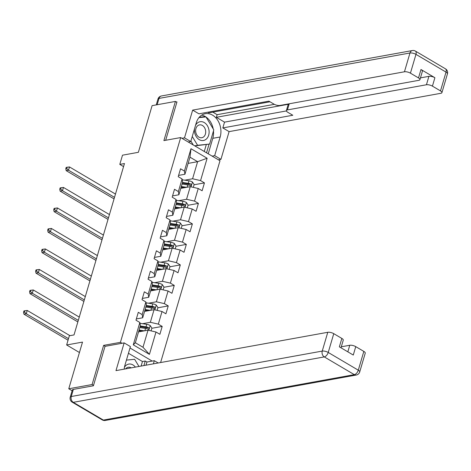 <?xml version="1.0" encoding="UTF-8"?>
<svg xmlns="http://www.w3.org/2000/svg" width="471" height="471" viewBox="0 0 471 471"><rect width="100%" height="100%" fill="white"/><g stroke="black" fill="none" stroke-linecap="round" stroke-linejoin="round"><path stroke-width="0.71" d="M160.611 362.546L219.998 160.752L180.687 137.561L120.423 342.335L122.018 343.277M176.855 102.278L175.424 101.43L152.098 105.651L138.368 152.31L122.507 155.183L119.799 164.385L123.561 166.604M72.122 390.742L68.772 388.763L82.507 342.105L66.647 344.972L79.44 352.52M105.221 346.315L103.626 345.373L92.098 384.542L93.535 385.39M92.098 384.542L68.772 388.763M152.192 361.074L130.002 347.987M188.129 163.396L197.614 161.683L189.966 157.167L184.932 174.258L184.414 171.073L180.54 168.783L178.221 176.672L182.094 178.956L178.379 191.573L174.505 189.289L172.186 197.172L176.06 199.463L172.345 212.08L168.471 209.789L166.151 217.679L170.025 219.969L166.316 232.586L162.436 230.295L160.116 238.185L163.99 240.469L160.281 253.086L156.401 250.802L154.082 258.685L157.956 260.975L154.247 273.592L150.367 271.302L148.047 279.191L151.921 281.475L148.212 294.092L144.332 291.808L142.012 299.691L145.886 301.982L142.177 314.599L138.297 312.308L135.978 320.198L139.852 322.488L133.275 344.831L149.425 354.357L142.99 347.268L148.024 330.183L138.539 331.896M184.414 171.073L190.99 148.73L207.14 158.256L200.564 180.599L204.443 182.889L194.07 184.767M149.425 354.357L156.001 332.014L159.881 334.298L162.201 326.415L158.327 324.125L162.036 311.508L165.916 313.798L168.235 305.909L164.361 303.624L168.07 291.007L171.95 293.292L174.27 285.408L170.396 283.118L174.105 270.501L177.985 272.791L180.305 264.902L176.431 262.618L180.14 249.995L184.02 252.285L186.339 244.402L182.465 242.112L186.175 229.495L190.054 231.779L192.374 223.896L188.494 221.605L192.209 208.989L196.089 211.279L198.409 203.39L194.529 201.105L198.244 188.488L202.124 190.773L204.443 182.889M66.647 344.972L69.355 335.776L74.018 334.928L124.462 163.537L119.799 164.385M182.094 178.956L182.613 182.142L178.898 194.758L172.557 195.907M180.782 188.371L190.266 186.657L186.551 199.274L178.739 200.687M178.898 194.758L178.379 191.573M198.244 188.488L190.266 186.657M194.529 201.105L186.551 199.274M176.06 199.463L176.578 202.648L172.863 215.265L166.522 216.413M174.747 208.877L184.232 207.158L180.517 219.774L172.704 221.187M172.863 215.265L172.345 212.08M192.209 208.989L184.232 207.158M188.494 221.605L180.517 219.774M170.025 219.969L170.543 223.148L166.828 235.765L160.487 236.913M168.712 229.377L178.197 227.664L174.482 240.281L166.669 241.694M166.828 235.765L166.316 232.586M186.175 229.495L178.197 227.664M182.465 242.112L174.482 240.281M163.99 240.469L164.509 243.654L160.794 256.271L154.453 257.419M162.678 249.883L172.162 248.164L168.447 260.781L160.635 262.2M160.794 256.271L160.281 253.086M180.14 249.995L172.162 248.164M176.431 262.618L168.447 260.781M157.956 260.975L158.474 264.154L154.765 276.771L148.418 277.925M156.643 270.383L166.128 268.67L162.413 281.287L154.6 282.7M154.765 276.771L154.247 273.592M174.105 270.501L166.128 268.67M170.396 283.118L162.413 281.287M151.921 281.475L152.439 284.661L148.73 297.278L142.383 298.426M150.608 290.89L160.093 289.176L156.378 301.793L148.565 303.206M148.73 297.278L148.212 294.092M168.07 291.007L160.093 289.176M164.361 303.624L156.378 301.793M145.886 301.982L146.404 305.167L142.695 317.784L136.349 318.932M144.573 311.396L154.058 309.677L150.343 322.294L142.53 323.707M142.695 317.784L142.177 314.599M162.036 311.508L154.058 309.677M158.327 324.125L150.343 322.294M139.852 322.488L140.37 325.667L135.342 342.753L133.275 344.831M156.001 332.014L148.024 330.183M103.626 345.373L120.423 342.335M175.424 101.43L163.896 140.599L180.687 137.561M135.342 342.753L142.99 347.268M184.932 174.258L178.591 175.406M184.773 180.181L192.586 178.768L197.614 161.683L207.14 158.256M189.966 157.167L190.99 148.73M200.564 180.599L192.586 178.768M162.201 326.415L151.827 328.293M168.235 305.909L157.862 307.787M174.27 285.408L163.896 287.286M180.305 264.902L169.931 266.78M186.339 244.402L175.966 246.28M192.374 223.896L182 225.774M198.409 203.39L188.035 205.268M151.067 330.877L151.898 328.057L150.161 325.49A3.886 1.384 -163.6 0 0 146.74 324.336L140.081 323.341A11.216 3.986 -163.6 0 0 139.993 323.33M144.373 330.842L139.08 330.053M142.16 331.243L138.874 330.754M139.816 327.557L145.545 328.411A3.886 1.384 16.4 0 1 148.047 329.117C149.172 329.046 149.331 328.517 148.512 327.539A3.886 1.384 -163.6 0 0 146.004 326.833L140.281 325.979M140.075 326.68L146.499 327.633A1.978 0.707 16.4 0 1 147.17 327.781L148.512 327.539M148.047 329.117L148.512 329.176M69.955 335.664L27.241 310.466L26.276 313.751L23.939 314.175L68.054 340.197M68.501 338.667L26.276 313.751L24.48 312.079L24.869 310.766L23.939 310.931L23.55 312.249L24.48 312.079M23.55 312.249L23.939 314.175M27.241 310.466L24.869 310.766M135.389 367.109A9.526 7.265 79.7 0 0 125.716 365.667A9.526 7.265 79.7 0 0 124.456 367.262M131.15 367.875A6.523 4.975 79.7 0 0 128.171 367.25A6.523 4.975 79.7 0 0 126.098 368.328A6.523 4.975 79.7 0 0 125.604 368.881M126.434 360.121L134.618 359.279L138.969 366.462M194.494 128.866A9.526 7.265 79.7 0 0 198.197 138.898A9.526 7.265 79.7 0 0 206.492 138.904A9.526 7.265 79.7 0 0 207.399 125.739A9.526 7.265 79.7 0 0 197.049 123.302A9.526 7.265 79.7 0 0 195.524 125.368M197.431 125.963A6.523 4.975 79.7 0 0 196.171 133.646A6.523 4.975 79.7 0 0 201.829 137.72A6.523 4.975 79.7 0 0 203.902 136.643A6.523 4.975 79.7 0 0 205.162 128.96A6.523 4.975 79.7 0 0 199.504 124.886A6.523 4.975 79.7 0 0 197.431 125.963M198.933 117.632L205.945 116.914L213.793 129.866L209.619 144.061L194.782 145.875M193.263 144.974L190.902 141.076M209.619 144.061L197.596 145.292L192.256 136.478M194.688 145.822L197.596 145.292M141.117 366.073L142.454 361.528L145.251 361.022L146.952 362.022L154.323 360.692L158.203 362.982M154.323 360.692L153.393 363.853M73.358 389.411L71.268 396.511A4.398 1.566 -163.6 0 0 70.238 397.147L72.328 390.053A4.398 1.566 16.4 0 1 73.358 389.411L93.417 385.784L105.021 346.35L124.15 342.888L130.414 346.585L124.921 365.249A16.491 12.576 79.7 0 0 124.22 369.134M124.15 342.888L115.984 370.624L327.775 332.291A4.398 1.566 16.4 0 1 333.762 333.662L341.834 338.425A4.398 1.566 16.4 0 1 343.253 340.174L341.01 347.81M142.454 361.528L128.453 353.268M347.833 351.837L349.765 345.267A4.398 1.566 16.4 0 1 355.752 346.638L363.83 351.401A4.398 1.566 16.4 0 1 365.249 353.15L359.714 371.943A4.398 1.566 -163.6 0 0 358.296 370.194L363.83 351.401M341.834 338.425L339.361 346.839L353.279 355.052L355.752 346.638M349.765 345.267L341.304 346.797M146.952 362.022L146.022 365.184M143.914 365.567L145.251 361.022M188.229 142.006L190.761 141.547L184.497 137.85L192.657 110.12L404.442 71.786L409.976 52.987L159.004 98.415L157.143 104.739M190.761 141.547L196.254 122.884A16.491 12.576 79.7 0 1 205.274 113.711A16.491 12.576 79.7 0 1 217.708 120.27A16.491 12.576 79.7 0 1 220.163 136.99L214.67 155.654L220.934 159.351L229.1 131.621L222.83 127.924L292.803 115.254L287.81 112.31A4.398 1.566 -163.6 0 1 286.392 110.561A4.398 1.566 -163.6 0 1 287.422 109.92L426.438 84.762L428.91 76.349A4.398 1.566 16.4 0 1 434.898 77.721L420.98 69.514A4.398 1.566 16.4 0 1 422.399 71.262L419.926 79.67A4.398 1.566 -163.6 0 0 418.507 77.921L410.429 73.158A4.398 1.566 -163.6 0 0 404.442 71.786M212.81 112.133L217.125 114.683L216.354 117.308L224.532 122.136L222.83 127.924M207.729 112.222L208.806 112.863L269.977 101.789M419.926 79.67A4.398 1.566 -163.6 0 1 418.896 80.311L279.88 105.475A4.398 1.566 -163.6 0 1 273.892 104.097L268.9 101.153L198.927 113.817L192.657 110.12M181.959 138.309L184.497 137.85M218.403 159.81L220.934 159.351M212.138 156.113L214.67 155.654M229.1 131.621L440.885 93.287A4.398 1.566 -163.6 0 0 441.916 92.646A4.398 1.566 -163.6 0 0 440.497 90.897L432.425 86.134A4.398 1.566 -163.6 0 0 426.438 84.762M176.372 101.989L176.972 101.883L165.674 140.276M216.354 117.308L289.123 104.138L287.422 109.92M217.125 114.683L274.316 104.332M420.45 77.88L428.91 76.349M224.532 122.136L286.403 110.938M286.392 110.561L288.093 104.78A4.398 1.566 16.4 0 1 289.123 104.138M208.235 153.811L212.792 138.321A16.491 12.576 79.7 0 0 213.475 130.956M213.18 128.86A16.491 12.576 79.7 0 0 206.004 117.008M205.874 116.92A16.491 12.576 79.7 0 0 201.718 115.112M206.534 152.804L209.077 144.155M205.356 116.973L205.15 116.625L199.274 117.232M204.273 151.474L206.28 144.662M202.436 117.273L199.068 117.467M202.347 117.132L205.15 116.625M157.102 310.377L157.932 307.551L156.195 304.984A3.886 1.384 -163.6 0 0 152.775 303.83L146.116 302.841A11.216 3.986 -163.6 0 0 146.028 302.829M150.408 310.336L145.115 309.553M148.194 310.736L144.909 310.248M145.851 307.051L151.58 307.904A3.886 1.384 16.4 0 1 154.082 308.611C155.206 308.54 155.365 308.016 154.547 307.033A3.886 1.384 -163.6 0 0 152.039 306.327L146.316 305.479M146.11 306.174L152.533 307.127A1.978 0.707 16.4 0 1 153.205 307.275L154.547 307.033M154.082 308.611L154.547 308.676M79.269 317.095L33.276 289.959L32.311 293.25L29.973 293.668L77.203 321.534A10.992 3.909 -163.6 0 0 77.856 321.899M78.298 320.38L32.311 293.25L30.515 291.573L30.903 290.26L29.973 290.43L29.585 291.743L30.515 291.573M29.585 291.743L29.973 293.668M33.276 289.959L30.903 290.26M163.137 289.871L163.967 287.051L162.23 284.484A3.886 1.384 -163.6 0 0 158.809 283.324L152.151 282.335A11.216 3.986 -163.6 0 0 152.062 282.323M156.443 289.836L151.15 289.047M154.229 290.236L150.944 289.747M151.886 286.551L157.608 287.398A3.886 1.384 16.4 0 1 160.116 288.105C161.241 288.04 161.394 287.51 160.582 286.533A3.886 1.384 -163.6 0 0 158.073 285.826L152.351 284.973M152.145 285.673L158.562 286.627A1.978 0.707 16.4 0 1 159.239 286.774L160.582 286.533M160.116 288.105L160.582 288.17M85.304 296.595L39.311 269.459L38.345 272.744L36.008 273.168L83.237 301.028A10.992 3.909 -163.6 0 0 83.885 301.399M84.333 299.88L38.345 272.744L36.55 271.072L36.938 269.753L36.008 269.924L35.619 271.237L36.55 271.072M35.619 271.237L36.008 273.168M39.311 269.459L36.938 269.753M169.171 269.371L170.002 266.545L168.265 263.978A3.886 1.384 -163.6 0 0 164.844 262.824L158.185 261.835A11.216 3.986 -163.6 0 0 158.097 261.817M162.477 269.33L157.184 268.541M160.264 269.73L156.978 269.241M157.92 266.044L163.643 266.898A3.886 1.384 16.4 0 1 166.151 267.605C167.276 267.534 167.429 267.01 166.616 266.027A3.886 1.384 -163.6 0 0 164.108 265.32L158.386 264.466M158.179 265.167L164.597 266.121A1.978 0.707 16.4 0 1 165.274 266.268L166.616 266.027M166.151 267.605L166.616 267.669M91.339 276.088L45.346 248.953L44.38 252.238L42.043 252.662L89.272 280.528A10.992 3.909 -163.6 0 0 89.92 280.893M90.367 279.374L44.38 252.238L42.584 250.566L42.973 249.253L42.043 249.424L41.654 250.737L42.584 250.566M41.654 250.737L42.043 252.662M45.346 248.953L42.973 249.253M175.206 248.865L176.036 246.045L174.294 243.478A3.886 1.384 -163.6 0 0 170.879 242.318L164.22 241.329A11.216 3.986 -163.6 0 0 164.132 241.317M168.512 248.823L163.219 248.04M166.298 249.224L163.013 248.735M163.955 245.544L169.678 246.392A3.886 1.384 16.4 0 1 172.186 247.098C173.31 247.028 173.463 246.504 172.651 245.521A3.886 1.384 -163.6 0 0 170.143 244.814L164.42 243.966M164.214 244.661L170.632 245.621A1.978 0.707 16.4 0 1 171.309 245.768L172.651 245.521M172.186 247.098L172.651 247.163M97.373 255.582L51.38 228.453L50.415 231.738L48.077 232.162L95.307 260.021A10.992 3.909 -163.6 0 0 95.954 260.386M96.402 258.873L50.415 231.738L48.619 230.06L49.008 228.747L48.077 228.918L47.689 230.231L48.619 230.06M47.689 230.231L48.077 232.162M51.38 228.453L49.008 228.747M181.241 228.358L182.071 225.538L180.328 222.971A3.886 1.384 -163.6 0 0 176.913 221.817L170.255 220.822A11.216 3.986 -163.6 0 0 170.166 220.811M174.547 228.323L169.254 227.534M172.333 228.723L169.048 228.235M169.99 225.038L175.712 225.892A3.886 1.384 16.4 0 1 178.221 226.598C179.345 226.527 179.498 226.003 178.686 225.02A3.886 1.384 -163.6 0 0 176.178 224.314L170.455 223.46M170.249 224.161L176.666 225.114A1.978 0.707 16.4 0 1 177.343 225.262L178.686 225.02M178.221 226.598L178.686 226.657M103.408 235.082L57.415 207.946L56.449 211.232L54.112 211.656L101.342 239.515A10.992 3.909 -163.6 0 0 101.989 239.886M102.437 238.367L56.449 211.232L54.654 209.56L55.042 208.247L54.112 208.412L53.723 209.73L54.654 209.56M53.723 209.73L54.112 211.656M57.415 207.946L55.042 208.247M187.275 207.858L188.106 205.032L186.363 202.465A3.886 1.384 -163.6 0 0 182.948 201.311L176.289 200.322A11.216 3.986 -163.6 0 0 176.201 200.31M180.581 207.817L175.289 207.034M178.368 208.217L175.082 207.729M176.024 204.532L181.747 205.385A3.886 1.384 16.4 0 1 184.255 206.092C185.38 206.021 185.533 205.497 184.72 204.514A3.886 1.384 -163.6 0 0 182.212 203.808L176.49 202.96M176.284 203.655L182.701 204.608A1.978 0.707 16.4 0 1 183.378 204.755L184.72 204.514M184.255 206.092L184.72 206.157M109.443 214.576L63.45 187.446L62.484 190.731L60.147 191.149L107.376 219.015A10.992 3.909 -163.6 0 0 108.024 219.38M108.471 217.861L62.484 190.731L60.688 189.054L61.077 187.741L60.147 187.911L59.758 189.224L60.688 189.054M59.758 189.224L60.147 191.149M63.45 187.446L61.077 187.741M193.31 187.352L194.14 184.532L192.398 181.965A3.886 1.384 -163.6 0 0 188.983 180.805L182.324 179.816A11.216 3.986 -163.6 0 0 182.236 179.804M186.616 187.317L181.323 186.528M184.402 187.717L181.117 187.228M182.059 184.031L187.782 184.879A3.886 1.384 16.4 0 1 190.29 185.586C191.414 185.521 191.567 184.991 190.755 184.014A3.886 1.384 -163.6 0 0 188.247 183.307L182.524 182.454M182.318 183.154L188.736 184.108A1.978 0.707 16.4 0 1 189.413 184.255L190.755 184.014M190.29 185.586L190.755 185.651M115.477 194.076L69.484 166.94L68.519 170.225L66.181 170.649L113.411 198.509A10.992 3.909 -163.6 0 0 114.059 198.88M114.506 197.361L68.519 170.225L66.723 168.553L67.112 167.234L66.181 167.405L65.793 168.718L66.723 168.553M65.793 168.718L66.181 170.649M69.484 166.94L67.112 167.234M148.789 330.359L150.202 325.555M146.004 326.833L146.74 324.336M144.85 330.754L145.545 328.411M70.238 397.147A4.398 4.398 0 0 0 72.222 402.175A4.398 2.379 120.5 0 0 73.293 402.334A4.398 3.356 -100.3 0 1 71.268 396.511L322.241 351.083A4.398 3.356 -100.3 0 0 324.272 356.906L73.293 402.334L103.361 420.073L354.339 374.645L324.272 356.906A4.398 2.379 -59.5 0 0 328.228 352.455L358.296 370.194A4.398 2.379 120.5 0 1 354.339 374.645A4.398 3.356 -100.3 0 0 356.282 375.028A4.398 4.398 0 0 0 359.714 371.943M333.762 333.662L328.228 352.455A4.398 1.566 -163.6 0 0 322.241 351.083L327.775 332.291M105.31 420.456A4.398 3.356 -100.3 0 1 103.361 420.073A4.398 2.379 -59.5 0 1 102.289 419.914A4.398 4.398 0 0 0 105.31 420.456L356.282 375.028M418.507 77.921L420.98 69.514M434.898 77.721L432.425 86.134M440.497 90.897L446.031 72.104L415.964 54.365L410.429 73.158M212.792 138.321L220.163 136.99M446.031 72.104A4.398 1.566 16.4 0 1 447.45 73.853A4.398 4.398 0 0 0 445.466 68.825A4.398 2.379 120.5 0 1 446.031 72.104M415.964 54.365A4.398 2.379 -59.5 0 0 415.398 51.086A4.398 4.398 0 0 0 412.378 50.544A4.398 3.356 -100.3 0 0 409.976 52.987A4.398 1.566 16.4 0 1 415.964 54.365M156.248 104.903L157.973 99.057A4.398 1.566 16.4 0 1 159.004 98.415A4.398 3.356 -100.3 0 1 161.406 95.972L412.378 50.544M154.824 309.853L156.237 305.049M152.039 306.327L152.775 303.83M150.885 310.254L151.58 307.904M160.858 289.347L162.271 284.549M158.073 285.826L158.809 283.324M156.92 289.747L157.608 287.398M166.893 268.847L168.306 264.043M164.108 265.32L164.844 262.824M162.954 269.241L163.643 266.898M172.928 248.341L174.341 243.536M170.143 244.814L170.879 242.318M168.989 248.741L169.678 246.392M178.962 227.84L180.375 223.036M176.178 224.314L176.913 221.817M175.024 228.235L175.712 225.892M184.997 207.334L186.41 202.53M182.212 203.808L182.948 201.311M181.058 207.735L181.747 205.385M191.032 186.828L192.445 182.03M188.247 183.307L188.983 180.805M187.093 187.228L187.782 184.879M72.222 402.175L102.289 419.914M441.916 92.646L447.45 73.853M445.466 68.825L415.398 51.086M161.406 95.972A4.398 4.398 0 0 0 157.973 99.057"/></g></svg>
